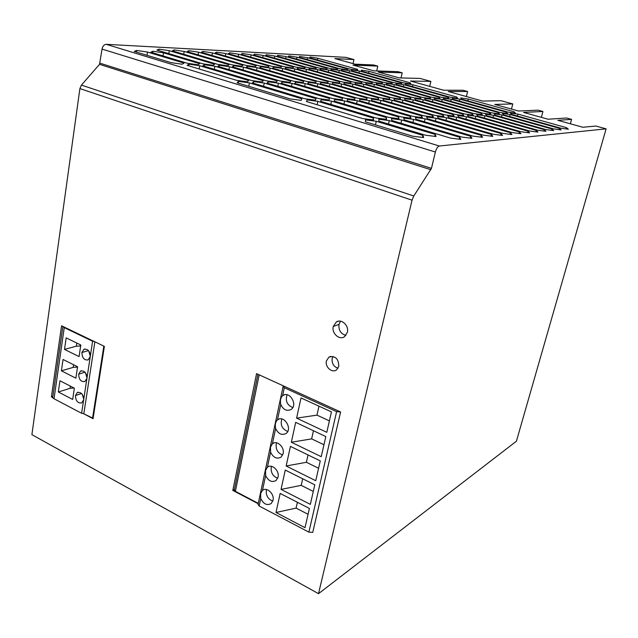 <?xml version="1.0" encoding="UTF-8"?>
<svg xmlns="http://www.w3.org/2000/svg" width="638" height="638" viewBox="0 0 638 638"><rect width="100%" height="100%" fill="white"/><g stroke="black" fill="none" stroke-linecap="round" stroke-linejoin="round"><path stroke-width="0.96" d="M467.622 91.513L463.1 90.261L443.601 90.221L410.465 81.026L430.873 81.401L419.987 78.402L399.284 77.916L378.111 72.038L402.195 72.82L397.976 71.663L373.772 70.834L352.974 65.06L377.776 66.113L373.661 64.98L355.007 64.159L334.87 58.584L353.938 59.565L345.916 57.356L106.235 44.325L439.319 146.014L606.1 128.852L595.9 126.045L582.845 127.257L557.835 120.327L571.576 119.362L566.624 117.998L548.058 119.226L523.495 112.408L542.93 111.491L538.105 110.167L518.503 111.02L494.777 104.433L512.8 103.938L501.029 100.7L482.647 101.067L448.259 91.513L467.622 91.513L466.386 96.553M269.124 66.161L225.748 53.56L216.489 52.133L215.102 53.018L258.861 65.794L268.207 67.197L269.124 66.161M351.618 69.829L351.498 70.778L393.869 82.669L401.677 83.857L401.374 82.78L359.393 71.033L351.618 69.829M156.94 50.067L202.661 63.776L213.052 65.299L214.599 64.207L169.277 50.689L159.022 49.142L156.94 50.067M256.245 65.698L212.39 52.882L202.9 51.423L201.353 52.316L245.59 65.315L255.184 66.743L256.245 65.698M380.942 100.373L371.619 99.065L371.675 100.517L423.991 115.837L433.354 117.105L432.66 115.446L380.942 100.373L380.344 103.061M294.732 83.418L345.006 98.284L354.816 99.648L354.927 98.18L305.179 83.546L295.45 82.142L294.732 83.418M561.169 129.921L559.366 128.326L510.153 114.521L502.425 113.42L503.677 114.848L553.449 128.852L561.169 129.921M297.149 68.968L342.048 81.895L350.82 83.187L350.956 82.023L306.479 69.279L297.771 67.955L297.149 68.968M357.36 98.148L366.914 99.488L366.898 98.045L317.796 83.69L308.321 82.318L307.739 83.57L357.36 98.148M391.955 82.645L349.496 70.706L341.553 69.478L341.346 70.435L384.196 82.525L392.187 83.73L391.955 82.645L391.732 83.666M402.889 100.038L394.037 98.778L394.308 100.174L445.165 114.888L454.057 116.108L453.179 114.529L402.889 100.038L402.331 102.495M458.706 117.113L512.234 132.56L520.935 133.709L519.364 131.922L466.474 116.722L457.781 115.526L458.706 117.113M391.804 120.486L450.58 138.111L460.835 139.379L459.743 137.282L401.717 119.984L391.509 118.652L391.804 120.486M448.889 98.38L448.155 97.143L403.782 84.695L395.959 83.514L396.214 84.607L441.033 97.223L448.889 98.38M184.031 63.106L147.506 52.053L136.66 50.442L134.251 51.423L171.104 62.644L182.093 64.231L184.031 63.106M412.746 116.339L422.372 117.631L421.774 115.941L369.314 100.557L359.744 99.217L359.68 100.7L412.746 116.339M460.803 97.917L461.633 99.137L507.904 112.073L515.448 113.165L514.132 111.794L468.34 99.034L460.803 97.917M304.765 98.738L315.435 100.182L315.993 98.611L264.22 83.068L253.653 81.576L252.433 82.924L304.765 98.738M204.455 64.717L202.772 65.834L251.611 80.532L262.146 82.023L263.239 80.707L214.87 66.24L204.455 64.717L204.192 66.264M485.534 114.218L486.674 115.709L537.882 130.256L545.976 131.348L544.246 129.681L493.621 115.358L485.534 114.218M241.666 66.28L242.879 65.22L198.546 52.18L188.808 50.697L187.101 51.598L231.825 64.821L241.666 66.28M376.061 117.99L386.54 119.346L386.309 117.528L331.513 101.139L321.121 99.719L320.619 101.306L376.061 117.99M502.991 133.398L511.923 134.562L510.416 132.728L456.728 117.217L447.812 115.996L448.65 117.623L502.991 133.398M301.894 98.77L249.418 82.892L238.548 81.369L237.129 82.749L290.17 98.898L301.168 100.373L301.894 98.77M388.813 117.416L398.989 118.748L398.63 116.977L344.632 100.932L334.527 99.544L334.184 101.091L388.813 117.416M430.554 98.627L429.964 97.343L384.483 84.471L376.292 83.243L376.388 84.376L422.332 97.431L430.554 98.627M341.649 83.969L332.645 82.645L332.318 83.857L380.663 97.893L389.73 99.177L389.499 97.789L341.649 83.969L341.131 86.417M475.86 116.252L467.383 115.071L468.38 116.626L521.118 131.763L529.604 132.895L527.977 131.149L475.86 116.252L475.27 118.604M389.268 120.614L378.765 119.25L378.916 121.132L425.466 135.2L436.041 136.5L435.22 134.411L389.268 120.614L388.494 124.027M476.626 114.641L477.695 116.156L529.66 130.997L537.946 132.106L536.263 130.399L484.904 115.797L476.626 114.641M326.792 69.207L327.135 68.242L286.047 56.615L277.817 55.323L277.059 56.16L318.506 67.931L326.792 69.207M339.655 68.689L347.582 69.925L347.734 68.984L307.516 57.707L299.637 56.455L299.086 57.276L339.655 68.689M553.712 130.623L551.942 128.988L502.034 114.936L494.131 113.811L495.327 115.271L545.809 129.546L553.712 130.623M410.88 98.89L410.457 97.558L363.82 84.232L355.246 82.956L355.143 84.128L402.259 97.654L410.88 98.89M386.469 84.495L431.838 97.319L439.877 98.499L439.215 97.239L394.292 84.583L386.293 83.379L386.469 84.495M474.026 113.596L482.288 114.752L481.188 113.277L432.915 99.576L424.677 98.38L425.227 99.695L474.026 113.596M229.473 66.727L219.336 65.236L217.837 66.336L266.086 80.755L276.334 82.214L277.259 80.922L229.473 66.727L228.954 69.654M281.191 83.259L332.143 98.427L342.223 99.823L342.478 98.316L292.06 83.387L282.068 81.959L281.191 83.259M373.533 119.976L373.445 118.102L317.836 101.346L307.133 99.903L306.463 101.522L362.735 118.588L373.533 119.976M318.745 98.579L329.112 99.999L329.511 98.459L278.423 83.227L268.151 81.768L267.107 83.1L318.745 98.579M464.759 114.011L473.229 115.191L472.2 113.676L423.265 99.727L414.828 98.507L415.298 99.847L464.759 114.011M357.479 70.26L357.551 69.335L317.756 58.225L310.044 56.997L309.589 57.811L349.72 69.056L357.479 70.26M352.934 84.104L344.145 82.804L343.938 84.001L391.66 97.766L400.505 99.034L400.17 97.678L352.934 84.104L352.431 86.449M339.783 81.855L294.772 68.888L285.856 67.54L285.106 68.569L330.548 81.72L339.536 83.044L339.783 81.855M247.44 66.208L246.276 67.277L293.368 81.162L303.074 82.565L303.696 81.313L257.05 67.636L247.44 66.208L247.193 67.548M412.475 97.534L420.897 98.754L420.386 97.447L374.331 84.352L365.949 83.1L365.949 84.256L412.475 97.534M229.01 64.717L184.183 51.447L174.19 49.931L172.308 50.849L217.526 64.31L227.638 65.802L229.01 64.717M266.365 54.724L265.496 55.57L307.388 67.532L315.874 68.832L316.312 67.851L274.779 56.04L266.365 54.724L266.166 55.761M372.217 83.474L372.161 82.342L328.706 70.02L320.396 68.745L319.997 69.725L363.851 82.222L372.217 83.474M242.281 53.472L241.164 54.342L283.982 66.695L292.874 68.043L293.536 67.038L251.093 54.844L242.281 53.472L242.073 54.597M163.488 52.818L152.945 51.239L150.751 52.212L187.197 63.218L197.884 64.781L199.622 63.664L163.488 52.818L162.993 55.905M361.339 71.105L403.224 82.812L410.864 83.977L410.489 82.916L368.979 71.352L361.371 70.164L361.339 71.105M253.533 54.964L295.888 67.118L304.573 68.441L305.116 67.453L263.135 55.45L254.522 54.11L253.533 54.964M339.272 70.371L331.154 69.119L330.851 70.092L374.203 82.374L382.369 83.602L382.226 82.493L339.272 70.371L338.858 72.357M337.598 68.617L296.949 57.165L288.902 55.897L288.256 56.726L329.256 68.322L337.358 69.574L337.598 68.617M470.748 136.293L413.639 119.386L403.718 118.078L404.141 119.864L461.984 137.082L471.945 138.326L470.748 136.293L470.294 138.127M327.828 82.884L328.195 81.688L282.65 68.489L273.511 67.11L272.633 68.154L318.617 81.536L327.828 82.884M507.585 113.54L506.325 112.144L459.926 99.169L452.23 98.029L452.996 99.273L499.881 112.44L507.585 113.54M199.678 65.73L188.968 64.175L187.086 65.315L236.523 80.308L247.361 81.831L248.637 80.492L199.678 65.73L199.128 68.968M492.767 136.365L491.404 134.435L436.049 118.253L426.655 116.993L427.308 118.7L483.349 135.16L492.767 136.365M401.031 116.866L410.928 118.182L410.441 116.443L357.224 100.74L347.391 99.376L347.192 100.892L401.031 116.866M517.992 114.13L510.44 113.038L511.74 114.441L560.818 128.19L568.362 129.243L566.528 127.68L517.992 114.13L517.49 116.052M482.95 113.197L491.021 114.338L489.864 112.886L442.23 99.44L434.183 98.26L434.805 99.552L482.95 113.197M243.525 67.189L233.66 65.73L232.328 66.815L280.002 80.962L289.971 82.39L290.737 81.122L243.525 67.189L243.014 69.989M281.549 66.607L238.644 54.214L229.608 52.81L228.364 53.688L271.644 66.248L280.76 67.628L281.549 66.607M446.592 117.727L437.445 116.483L438.194 118.15L493.373 134.259L502.545 135.447L501.101 133.565L446.592 117.727L445.938 120.415M383.039 98.922L383.215 100.341L434.789 115.358L443.912 116.594L443.123 114.984L392.123 100.206L383.039 98.922M423.656 137.553L422.97 135.4L376.268 121.268L365.446 119.88L365.438 121.81L412.754 136.221L423.656 137.553M308.768 69.359L353.141 82.063L361.706 83.331L361.746 82.19L317.78 69.654L309.278 68.354L308.768 69.359M270.089 68.075L260.719 66.671L259.698 67.724L306.232 81.353L315.69 82.725L316.177 81.505L270.089 68.075L269.603 70.627M456.8 97.048L412.961 84.806L405.305 83.634L405.64 84.718L449.91 97.12L457.59 98.26L456.8 97.048L456.545 98.108M378.414 97.917L329.95 83.833L320.707 82.485L320.26 83.722L369.243 98.021L378.541 99.329L378.414 97.917L378.111 99.273M498.238 112.511L451.233 99.297L443.362 98.14L444.056 99.408L491.563 112.806L499.45 113.931L498.238 112.511L497.927 113.716M455.149 114.441L463.826 115.638L462.869 114.098L413.265 99.879L404.62 98.643L404.994 100.007L455.149 114.441M481.291 135.344L425.075 118.812L415.426 117.528L415.968 119.266L472.894 136.101L482.575 137.329L481.291 135.344L480.853 137.106M106.235 44.325C104.09 44.508 102.694 46.095 102.048 49.086L99.528 64.334L81.433 85.093L413.791 195.994L412.044 200.18L318.514 593.675L516.413 441.217L606.1 128.852M318.514 593.675L31.9 434.653L79.894 88.578L412.044 200.18M402.195 72.82L401.031 77.956M430.873 81.401L429.701 86.361M512.8 103.938L511.469 109.066M542.93 111.491L541.359 117.368M571.576 119.362L570.348 123.796M258.063 504.403L259.156 506.006L308.888 532.148L312.756 532.363L340.596 411.973L256.564 373.645L232.814 490.407L258.207 503.733M347.375 332.326L344.52 336.673C339.4 340.509 331.441 333.259 333.275 326.489L336.282 322.015C341.394 318.37 349.217 325.603 347.375 332.326M326.433 360.893C324.758 367.033 332.326 373.573 336.697 369.713L338.794 366.244C338.563 358.636 335.293 355.581 328.977 357.081L326.433 360.893M93.052 418.688L104.377 346.37L61.559 325.803L51.415 396.796L54.023 398.758L81.6 413.265L83.323 413.568L93.052 418.688M81.433 85.093L79.894 88.578M100.03 63.194L431.447 168.368L413.791 195.994M439.319 146.014C437.692 146.525 436.384 148.526 435.387 152.027L431.447 168.368M353.938 59.565L353.077 63.625M377.776 66.113L376.723 70.93M451.233 99.297L450.747 101.298M413.265 99.879L412.722 102.232M462.869 114.098L462.534 115.462M425.075 118.812L424.382 121.754M216.489 52.133L216.274 53.361M225.748 53.56L225.31 56M359.393 71.033L358.995 72.884M401.374 82.78L401.15 83.777M169.277 50.689L168.807 53.624M159.022 49.142L158.782 50.617M202.9 51.423L202.685 52.707M212.39 52.882L211.944 55.434M432.66 115.446L432.301 116.961M295.45 82.142L295.171 83.554M305.179 83.546L304.621 86.345M354.927 98.18L354.616 99.624M510.153 114.521L509.634 116.523M559.366 128.326L559.008 129.626M297.771 67.955L297.547 69.087M306.479 69.279L306.025 71.528M350.956 82.023L350.709 83.171M317.796 83.69L317.253 86.369M366.898 98.045L366.595 99.44M308.321 82.318L308.05 83.666M341.553 69.478L341.354 70.443M349.496 70.706L349.09 72.62M453.179 114.529L452.836 115.941M466.474 116.722L465.868 119.186M519.364 131.922L518.965 133.454M459.743 137.282L459.272 139.188M401.717 119.984L400.967 123.238M403.782 84.695L403.344 86.616M448.155 97.143L447.892 98.236M136.66 50.442L136.404 52.077M147.506 52.053L146.995 55.307M421.774 115.941L421.407 117.504M369.314 100.557L368.7 103.364M468.34 99.034L467.877 100.884M514.132 111.794L513.837 112.934M253.653 81.576L253.35 83.203M264.22 83.068L263.606 86.305M214.87 66.24L214.336 69.319M493.621 115.358L493.07 117.528M544.246 129.681L543.871 131.069M188.808 50.697L188.585 52.037M198.546 52.18L198.091 54.844M321.121 99.719L320.778 101.354M331.513 101.139L330.835 104.377M386.309 117.528L385.918 119.266M456.728 117.217L456.098 119.784M510.416 132.728L510.001 134.307M238.548 81.369L238.237 83.084M249.418 82.892L248.788 86.297M334.527 99.544L334.2 101.099M344.632 100.932L343.978 104.018M398.63 116.977L398.248 118.652M384.483 84.471L384.02 86.545M429.964 97.343L429.693 98.499M389.499 97.789L389.204 99.105M332.645 82.645L332.39 83.881M527.977 131.149L527.586 132.624M435.22 134.411L434.757 136.349M484.904 115.797L484.33 118.054M536.263 130.399L535.88 131.835M277.817 55.323L277.626 56.319M286.047 56.615L285.657 58.6M299.637 56.455L299.453 57.38M307.516 57.707L307.149 59.541M347.734 68.984L347.535 69.917M502.034 114.936L501.5 117.017M551.942 128.988L551.575 130.335M363.82 84.232L363.333 86.481M410.457 97.558L410.178 98.794M394.292 84.583L393.845 86.577M439.215 97.239L438.952 98.364M432.915 99.576L432.405 101.745M481.188 113.277L480.869 114.553M219.336 65.236L219.081 66.711M282.068 81.959L281.781 83.434M292.06 83.387L291.486 86.329M342.478 98.316L342.159 99.807M373.445 118.102L373.047 119.912M317.836 101.346L317.134 104.76M307.133 99.903L306.79 101.617M268.151 81.768L267.856 83.323M278.423 83.227L277.825 86.313M423.265 99.727L422.739 101.984M472.2 113.676L471.873 114.999M310.044 56.997L309.869 57.883M317.756 58.225L317.397 59.996M357.551 69.335L357.352 70.244M400.17 97.678L399.882 98.946M285.856 67.54L285.625 68.721M294.772 68.888L294.309 71.233M257.05 67.636L256.556 70.308M374.331 84.352L373.86 86.513M420.386 97.447L420.107 98.643M174.19 49.931L173.967 51.343M184.183 51.447L183.72 54.246M274.779 56.04L274.38 58.114M320.396 68.745L320.188 69.781M328.706 70.02L328.275 72.086M372.161 82.342L371.922 83.426M251.093 54.844L250.686 57.085M152.945 51.239L152.697 52.794M368.979 71.352L368.597 73.131M410.489 82.916L410.266 83.889M254.522 54.11L254.323 55.195M263.135 55.45L262.728 57.603M382.226 82.493L381.995 83.546M331.154 69.119L330.947 70.116M288.902 55.897L288.711 56.854M296.949 57.165L296.574 59.079M413.639 119.386L412.922 122.48M273.511 67.11L273.279 68.346M282.65 68.489L282.179 70.93M459.926 99.169L459.456 101.083M506.325 112.144L506.022 113.317M188.968 64.175L188.696 65.802M436.049 118.253L435.379 121.068M491.404 134.435L490.965 136.133M357.224 100.74L356.586 103.683M410.441 116.443L410.067 118.062M566.528 127.68L566.177 128.94M442.23 99.44L441.735 101.514M489.864 112.886L489.553 114.13M233.66 65.73L233.404 67.134M229.608 52.81L229.401 53.991M238.644 54.214L238.221 56.551M501.101 133.565L500.678 135.208M392.123 100.206L391.549 102.766M443.123 114.984L442.772 116.443M376.268 121.268L375.463 124.865M422.97 135.4L422.492 137.409M309.278 68.354L309.063 69.438M317.78 69.654L317.341 71.807M361.746 82.19L361.499 83.299M260.719 66.671L260.471 67.955M412.961 84.806L412.539 86.648M320.707 82.485L320.443 83.769M329.95 83.833L329.415 86.393M52.779 396.852L52.731 397.482M51.415 396.796L52.858 396.31M103.827 346.107L92.574 418.034L93.124 418.225M92.574 418.034L83.323 413.568M318.976 406.175L316.966 415.131L329.407 420.897M302.683 478.787L301.208 485.358L313.282 491.435M258.286 503.342L235.374 491.324L234.345 489.809M232.814 490.407L234.401 489.545M297.412 502.281L296.104 508.103L308.066 514.284M308.034 454.942L306.384 462.287L318.577 468.26M313.465 430.738L311.639 438.88L323.952 444.75M283.575 385.966L283.073 386.54L284.309 387.721L336.617 411.614L340.596 411.973M291.191 409.421C286.861 411.51 283.384 409.859 280.752 404.46C279.946 400.616 280.56 397.697 282.61 395.719L282.825 395.56C289.365 390.472 298.082 404.675 291.271 409.365M286.055 433.489C281.757 435.579 278.288 433.912 275.64 428.489C274.842 424.661 275.457 421.79 277.466 419.876L277.546 419.82C283.918 414.62 292.842 428.776 286.103 433.449M275.64 428.489L272.41 443.681C276.892 439.869 284.843 447.214 283.128 453.65L281.087 457.135C276.812 459.336 273.319 457.685 270.6 452.167L267.418 467.152C271.852 463.443 279.723 470.82 278.04 477.152L276.126 480.478C271.884 482.735 268.391 481.076 265.639 475.517L262.497 490.279C266.883 486.682 274.683 494.083 273.024 500.328L271.23 503.502C267.027 505.79 263.526 504.132 260.743 498.525L259.156 506.006M280.162 493.429L276.007 512.481L305.004 527.69L309.398 508.438L280.162 493.429M285.266 470.078L281.039 489.402L310.331 504.371L314.789 484.832L285.266 470.078M290.434 446.385L286.151 465.995L315.738 480.709L320.268 460.883L290.434 446.385M321.225 456.696L325.819 436.575L295.681 422.348L291.343 442.246L321.225 456.696M326.792 432.325L331.457 411.893L301.008 397.945L296.606 418.137L326.792 432.325M296.104 508.103L276.007 512.481M301.208 485.358L281.039 489.402M306.384 462.287L286.151 465.995M311.639 438.88L291.343 442.246M316.966 415.131L296.606 418.137M262.497 490.279L260.639 493.597L260.743 498.525M267.418 467.152L265.536 470.549L265.639 475.517M272.41 443.681L270.496 447.158L270.6 452.167M287.73 431.447C282.092 429.063 280.13 424.908 281.837 418.967M282.706 454.982C277.929 453.243 275.752 449.678 276.174 444.271L276.653 442.828M277.737 478.181C272.976 476.426 270.799 472.862 271.214 467.495L271.557 466.354M272.825 501.053C268.088 499.267 265.918 495.71 266.317 490.383L266.548 489.537M292.81 407.562C287.02 405.058 285.122 400.784 287.108 394.755M80.324 344.767L80.141 345.995L80.627 346.227M73.872 387.92L74.343 388.247M77.078 366.483L77.469 367.368M94.871 341.809L83.865 413.456M75.451 395.576C75.691 400.919 77.764 403.368 81.68 402.929L83.658 399.819C83.371 394.332 81.249 391.899 77.278 392.529L75.451 395.576L81.56 393.494M78.657 374.195C78.873 379.53 80.946 381.987 84.862 381.572L86.935 378.366C86.68 372.903 84.567 370.455 80.603 371.037L78.657 374.195L85.006 372.177M81.911 352.535C82.103 357.854 84.16 360.318 88.084 359.936L90.261 356.626C90.038 351.195 87.94 348.739 83.969 349.265L81.911 352.535L88.491 350.605M94.368 341.569L92.606 341.242L64.255 327.613L54.023 398.758M72.668 399.46L74.359 388.167L59.956 380.774L58.329 391.995L72.668 399.46M63.042 359.465L61.4 370.83L75.85 378.167L77.565 366.722L63.042 359.465M79.08 356.594L80.811 344.999L66.169 337.885L64.502 349.401L79.08 356.594M73.864 388L70.076 388.311L58.329 391.995M70.403 386.134L70.076 388.311M76.983 367.129L73.179 367.392L61.4 370.83M73.577 364.729L73.179 367.392M80.141 345.995L76.321 346.203L64.502 349.401M76.791 343.045L76.321 346.203M62.915 326.457L64.255 327.613M88.674 350.82L90.301 356.307M85.38 372.616L86.999 377.752M82.142 394.148L83.73 398.909M345.908 335.405C340.764 333.834 338.459 330.165 339.001 324.375L340.556 321.185M333.012 356.419L332.167 358.492C331.68 363.413 333.626 366.659 338.004 368.222M99.528 64.334L430.873 169.74M102.048 49.086L435.387 152.027M336.617 411.614L308.888 532.148M284.309 387.721L282.61 395.719M280.752 404.46L277.466 419.876M259.172 374.841L235.374 491.324M92.606 341.242L81.6 413.265M333.275 326.489L339.001 324.375M283.073 386.54L258.015 504.634M268.805 466.442L267.258 467.271M263.701 489.657L262.234 490.478M257.904 374.259L234.298 490.056M62.875 326.433L52.707 397.378M336.274 322.015L338.658 321.153M77.389 392.474L78.179 392.203M84.064 349.217L84.91 348.978M330.787 356.371L328.825 357.184M80.699 370.989L81.52 370.726M277.546 419.82L279.284 418.999M273.997 442.892L272.354 443.721M284.66 394.747L282.825 395.56"/></g></svg>
